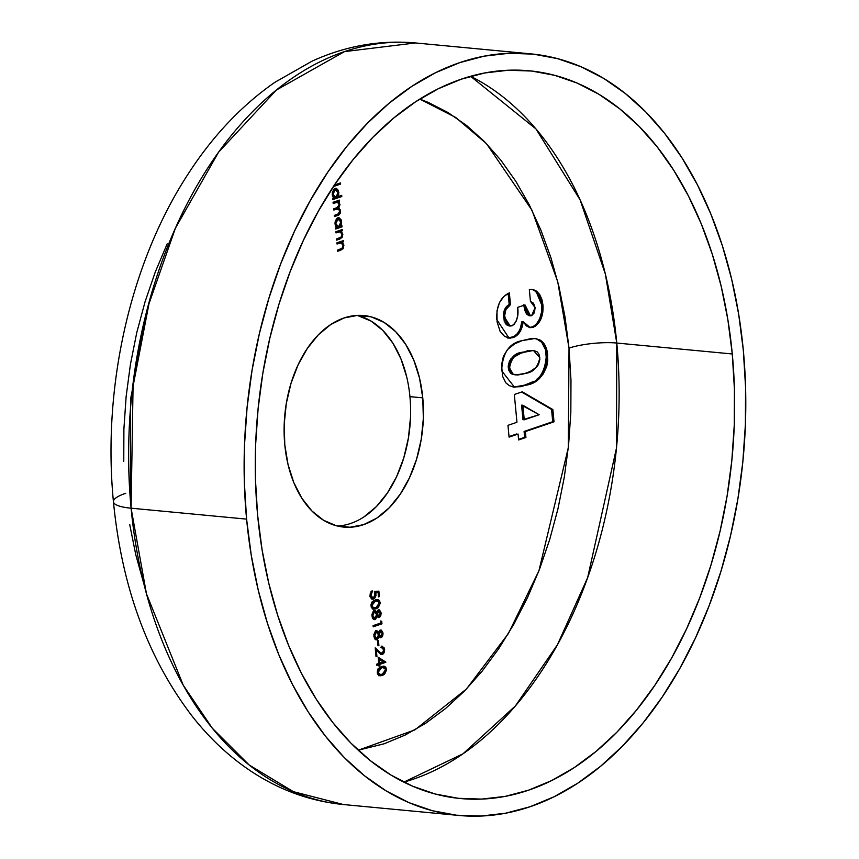 <?xml version="1.0" encoding="UTF-8"?>
<svg xmlns="http://www.w3.org/2000/svg" width="859" height="859" viewBox="0 0 859 859"><rect width="100%" height="100%" fill="white"/><g stroke="black" fill="none" stroke-linecap="round" stroke-linejoin="round"><path stroke-width="1.29" d="M470.592 76.29L535.941 128.925L580.115 199.879L605.391 274.15L616.773 343.042A33.995 7.248 -5.4 0 0 569.023 348.12L557.738 281.72L531.989 210.251L486.548 143.732L455.657 117.436L419.826 99.086L428.362 102.436L448.022 112.55L466.77 125.629L484.433 141.552L500.829 160.182L515.819 181.313L529.241 204.764L540.977 230.298L550.909 257.668L558.941 286.627L564.997 316.874L569.023 348.12A33.995 7.248 174.6 0 1 616.773 343.042A365.494 238.254 95.4 0 0 470.592 76.29M732.276 353.972L616.773 343.042L732.276 353.972L734.424 389.213L734.273 424.883L731.814 460.649L727.068 496.169L720.089 531.087L710.951 565.082L699.72 597.832L686.524 628.992L671.491 658.295L654.741 685.439L636.465 710.168L616.826 732.244L596.006 751.453L574.22 767.613L551.661 780.563L528.564 790.183L505.135 796.39L481.62 799.095L458.223 798.301L435.191 794.006L412.728 786.253L391.049 775.108L370.379 760.687L350.912 743.121L332.83 722.591L316.305 699.28L301.498 673.435L288.56 645.281L277.618 615.098L268.76 583.175L262.081 549.824L257.636 515.368A365.494 238.254 -84.6 0 1 529.38 70.803A365.494 238.254 -84.6 0 1 732.276 353.972A365.494 238.254 -84.6 0 1 460.531 798.537A365.494 238.254 -84.6 0 1 257.636 515.368L255.488 480.138L255.638 444.457L258.108 408.691L262.843 373.182L269.823 338.253L278.96 304.258L290.192 271.519L303.388 240.348L318.431 211.046L335.171 183.901L353.446 159.173L373.096 137.096L393.905 117.887L415.702 101.727L438.251 88.778L461.347 79.157L484.777 72.961L508.292 70.245L531.689 71.039L554.721 75.334L577.184 83.098L598.863 94.232L619.532 108.663L638.999 126.219L657.081 146.749L673.606 170.061L688.413 195.916L701.352 224.07L712.304 254.243L721.152 286.165L727.841 319.516L732.276 353.972M113.442 501.763A51.003 10.866 -5.4 0 0 131.094 508.195L246.597 519.126A382.491 249.335 -84.6 0 1 530.98 53.881A382.491 249.335 -84.6 0 1 743.314 350.214A382.491 249.335 -84.6 0 1 458.931 815.459A382.491 249.335 -84.6 0 1 246.597 519.126L131.094 508.195A382.491 249.335 95.4 0 0 343.417 804.539L293.413 791.676L249.185 765.004L212.323 728.228L183.278 685.278L146.449 593.762L131.094 508.195A51.003 10.866 174.6 0 1 113.442 501.763A51.003 10.866 174.6 0 1 125.704 493.291M337.404 526.019A106.248 69.257 95.4 0 0 409.936 396.643L422.768 397.857A106.248 69.257 -84.6 0 1 343.772 527.093A106.248 69.257 -84.6 0 1 284.791 444.769L284.211 424.163L286.305 403.44L290.997 383.404L298.094 364.828L307.329 348.421L318.356 334.806L330.747 324.53L344.019 317.97L357.655 315.371L371.163 316.853L383.984 322.35L395.655 331.649L405.716 344.395L413.78 360.093L419.536 378.143L422.768 397.857L423.347 418.473L421.254 439.185L416.572 459.221L409.475 477.808L400.23 494.215L389.213 507.819L376.822 518.095L363.55 524.666L349.903 527.254L336.406 525.772L323.575 520.275L311.914 510.976L301.853 498.241L293.789 482.533L288.023 464.483L284.791 444.769A106.248 69.257 -84.6 0 1 363.786 315.543A106.248 69.257 -84.6 0 1 422.768 397.857L409.936 396.643A106.248 69.257 95.4 0 0 357.333 315.393L371.152 321.137L382.824 330.436L392.885 343.181L400.949 358.879L406.704 376.929M358.214 750.208L384.263 743.754L405.212 735.036L425.667 723.289L445.434 708.632L464.311 691.205L482.124 671.18L498.703 648.749L513.897 624.139L527.533 597.563L539.506 569.292L549.685 539.602L557.974 508.764L564.309 477.089L568.604 444.876L570.838 412.438L570.977 380.075L569.023 348.12L568.304 447.732L538.937 570.773L508.421 633.523L466.437 689.015L414.918 729.871L358.214 750.208M514.326 394.506L522.283 391.801L552.852 409.55L554.012 421.833L525.364 431.572L525.923 437.456L518.621 439.948L518.063 434.053L509.076 437.113L507.97 425.334L516.957 422.274L514.326 394.506L516.957 422.274L507.97 425.334L509.076 437.113L518.063 434.053L518.621 439.948L525.923 437.456L525.364 431.572L554.012 421.833L552.852 409.55L522.283 391.801L514.326 394.506M334.462 184.964L340.518 182.903L340.636 184.073L333.41 186.532L340.636 184.073L340.518 182.903L334.462 184.964M337.877 196.647L341.699 195.347L341.807 196.528L332.82 199.589L332.712 198.408L333.818 198.032L332.412 195.616L332.293 192.523L333.84 189.195L335.085 188.389L336.395 188.336L338.446 190.473L338.725 194.628L337.877 196.647L338.865 192.309L336.041 188.271L335.085 188.389L332.229 194.531L333.818 198.032L332.712 198.408L332.82 199.589L341.807 196.528L341.699 195.347L337.877 196.647M335.976 232.896L335.858 231.726L342.269 229.546L342.376 230.727L341.216 231.114L342.838 234.335L342.086 237.61L336.653 240.133L336.545 238.963L341.259 237.084L342.032 234.4L340.389 231.78L335.976 232.896L340.057 231.715L338.736 231.586L340.024 231.715L342.032 234.4L341.002 237.299L336.545 238.963L336.653 240.133L339.928 239.027L342.838 234.335L341.216 231.114L342.376 230.727L342.269 229.546L335.858 231.726L335.976 232.896M337.018 244.01L336.911 242.829L343.31 240.649L343.428 241.83L342.269 242.227L343.815 244.912L343.138 248.713L337.705 251.247L337.598 250.066L342.312 248.187L343.074 245.502L341.442 242.882L337.018 244.01L341.098 242.818L343.074 245.502L342.054 248.401L337.598 250.066L337.705 251.247L340.98 250.13L343.879 245.438L342.269 242.227L343.428 241.83L343.31 240.649L336.911 242.829L337.018 244.01M373.848 597.703L372.258 598.959L373.536 599.077L376.017 593.977L375.082 593.88L376.017 593.977L375.705 592.485L374.749 592.399L378.067 592.409L376.79 592.291L378.067 592.409L378.497 596.876L379.388 596.565L378.454 596.479L379.388 596.565L378.883 591.185L374.374 591.325L378.883 591.185L379.388 596.565L378.497 596.876L378.067 592.409L375.705 592.485L375.974 595.674L374.61 598.444L372.838 599.206L371.206 598.551L370.057 594.02L372.119 590.702L370.97 594.074L371.206 596.543L373.021 597.982L374.996 595.899L374.374 591.325L375.093 594.063L373.461 597.885L370.358 597.166M376.027 608.827L373.697 609.192L371.646 607.893L371.013 604.521L371.904 602.148L373.88 600.452L378.261 599.646L379.56 600.72L380.236 603.319L378.282 607.635L376.027 608.827L380.204 602.728L377.595 599.496L375.179 599.904L370.991 605.863L373.708 609.192L376.027 608.827M380.956 622.958L380.773 620.939L381.74 621.401L381.965 623.827L373.203 626.802L373.096 625.631L380.956 622.958L373.096 625.631L373.203 626.802L381.965 623.827L381.74 621.401L380.773 620.939L380.956 622.958M383.082 633.147L382.695 635.939L381.557 637.453L380.022 637.496L379.152 636.412L377.445 639.568L376.07 639.815L374.642 638.795L373.858 634.49L375.673 631.075L377.681 631.086L378.798 632.621L379.903 630.409L381.407 630.109L383.082 633.147L380.473 630.066L378.798 632.621L376.145 630.839L373.869 636.208L375.158 639.364L377.069 639.74L379.152 636.412L381.16 637.646L380.086 637.55L381.16 637.646L383.082 633.147L382.137 633.062L383.082 633.147M382.33 675.464L379.989 675.829L377.939 674.53L377.316 671.158L378.207 668.785L380.183 667.089L384.553 666.283L385.863 667.346L386.539 669.956L384.585 674.261L382.33 675.464L386.507 669.365L383.898 666.133L381.482 666.541L377.294 672.5L380.011 675.829L382.33 675.464M378.765 663.47L378.175 657.253L385.809 662.042L379.775 664.351L379.914 665.865L379.012 666.165L378.873 664.651L376.854 665.338L376.736 664.168L378.765 663.47L376.736 664.168L376.854 665.338L378.873 664.651L379.012 666.165L379.914 665.865L379.775 664.351L385.841 662.289L378.175 657.253L378.765 663.47M382.545 653.108L381.117 654.3L382.405 654.418L384.639 649.565L383.683 649.479L384.639 649.565L382.223 646.183L381.31 646.279L381.417 647.461L383.726 649.812L382.223 653.269L383.415 651.96L383.726 649.812L382.953 647.847L381.417 647.461L381.879 646.183L384.263 647.976L384.166 652.636L382.91 654.171L381.02 654.375L376.36 650.349L376.94 656.459L376.038 656.759L375.2 647.836L380.666 652.894L382.223 653.269L380.365 653.216M378.024 645.839L377.541 640.793L378.443 640.481L378.916 645.528L378.024 645.839L378.916 645.528L378.443 640.481L377.541 640.793L378.024 645.839M381.171 612.961L380.784 615.742L379.646 617.267L378.11 617.31L377.241 616.214L375.533 619.371L374.159 619.629L372.742 618.609L371.947 614.292L373.772 610.878L375.77 610.899L376.886 612.424L377.992 610.223L379.506 609.911L381.171 612.961L378.561 609.879L376.886 612.424L374.245 610.652L371.958 616.01L373.246 619.167L375.158 619.543L377.241 616.214L379.248 617.46L378.185 617.353L379.248 617.46L381.171 612.961L380.226 612.864L381.171 612.961M340.712 226.078L341.903 225.681L342.011 226.851L335.611 229.031L335.493 227.85L336.599 227.474L335.193 225.058L335.074 221.976L336.621 218.637L337.877 217.842L339.187 217.789L341.227 219.925L341.538 224.059L340.712 226.078L341.646 221.762L338.822 217.714L337.877 217.842L335.01 223.974L336.599 227.474L335.493 227.85L335.611 229.031L342.011 226.851L341.903 225.681L340.712 226.078M333.185 203.454L333.077 202.273L339.477 200.104L339.595 201.274L338.478 201.65L340.014 204.549L338.757 208.125L340.422 210.068L340.475 212.957L338.951 214.943L334.43 216.575L334.323 215.405L339.101 213.59L339.831 211.174L338.489 208.92L333.807 210.015L333.7 208.834L338.349 207.094L339.208 204.603L337.447 202.262L333.185 203.454L337.458 202.262L339.208 204.603L336.953 207.728L333.7 208.834L333.807 210.015L338.102 208.823L339.831 211.174L337.791 214.224L334.323 215.405L334.43 216.575L337.898 215.405L340.636 211.121L338.757 208.125L340.014 204.549L338.478 201.65L339.595 201.274L339.477 200.104L333.077 202.273L333.185 203.454M534.513 338.478L540.128 340.067L534.974 338.5L522.122 340.626L531.227 338.532L535.769 338.596L540.128 340.067L542.952 342.376L545.272 345.715L547.344 352.308L547.752 360.683L546.732 366.546L543.189 374.041L538.163 379.302L530.626 383.597L520.908 386.679L513.113 386.958L509.387 385.659L505.811 382.824L502.622 376.36L501.527 364.892L503.374 356.367L507.454 349.634L514.509 343.933L522.122 340.626C509.323 342.945 502.494 352.985 501.645 370.744L514.477 387.162L526.75 385.079C539.677 382.77 546.646 372.666 547.666 354.746C546.968 347.627 544.456 342.73 540.128 340.067L538.851 339.939C543.167 342.612 545.68 347.508 546.388 354.627L547.666 354.746L546.388 354.627C545.368 372.538 538.389 382.652 525.472 384.95L513.865 387.087M531.603 315.693L534.438 312.708L535.103 307.662L533.525 303.238L530.443 301.326L529.327 289.547L533.622 289.719L536.617 291.18L539.592 294.401L541.857 299.254L542.974 305.063L542.845 312.193L539.441 321.857L535.501 326.162L530.325 327.676L526.288 325.862L523.206 321.642L522.068 327.182L519.845 332.025L516.753 335.601L510.225 338.178L504.63 336.481L500.131 331.413L497.071 321.814L496.985 310.861L499.455 302.647L503.879 296.441L509.355 292.865L510.471 304.644L505.908 309.573L504.652 315.575L506.241 322.952L509.859 325.969L513.832 324.788L516.42 320.772L517.666 315.543L517.687 307.393L524.989 304.913L526.084 310.464L527.78 314.104L530.218 315.79L531.603 315.693L530.508 315.833L524.989 304.913L517.687 307.393C518.847 315.822 516.989 321.953 512.114 325.786L510.257 326.033L504.738 317.637C504.437 311.302 506.338 306.964 510.471 304.644L509.355 292.865C500.4 297.074 496.223 306.008 496.813 319.666L509.076 338.145L513.145 337.598C518.707 335.45 522.057 330.135 523.206 321.642L530.293 327.666L533.214 327.3C540.268 323.564 543.522 316.155 542.974 305.063L537.53 291.953L532.15 289.451L529.327 289.547L530.443 301.326L535.103 307.662L531.603 315.693M143.829 583.744L135.786 554.796L129.73 524.548M123.76 461.337L123.9 428.985L126.133 396.536L130.428 364.323L136.753 332.648L145.053 301.82L155.232 272.12L167.194 243.849M363.991 516.882L376.371 506.606L387.398 493.002L396.643 476.595L403.741 458.008L408.422 437.972L410.516 417.259M131.094 508.195L133.124 382.899L147.662 307.511L175.419 228.172L218.497 152.301L276.319 90.077L344.502 51.615L415.477 42.95A382.491 249.335 95.4 0 0 131.094 508.195M246.597 519.126L251.247 555.182L258.237 590.079L267.503 623.484L278.96 655.073L292.511 684.537L307.994 711.596L325.282 735.98L344.212 757.466L364.592 775.849L386.217 790.935L408.895 802.607L432.41 810.724L456.516 815.212L480.997 816.05L505.618 813.205L530.121 806.719L554.302 796.658L577.903 783.097L600.709 766.185L622.485 746.084L643.047 722.977L662.182 697.1L679.694 668.699L695.436 638.033L709.244 605.412L720.991 571.149L730.569 535.576L737.87 499.025L742.831 461.852L745.397 424.421L745.558 387.098L743.314 350.214L738.665 314.158L731.675 279.261L722.408 245.857L710.951 214.267L697.411 184.803L681.917 157.755L664.63 133.36L645.7 111.874L625.32 93.491L603.694 78.405L581.017 66.744L557.502 58.627L533.396 54.128L508.915 53.29L484.304 56.136L459.79 62.621L435.61 72.693L412.009 86.244L389.213 103.155L367.427 123.256L346.864 146.363L327.741 172.24L310.217 200.652L294.476 231.307L280.668 263.928L268.921 298.191L259.354 333.764L252.052 370.315L247.091 407.488L244.514 444.919L244.353 482.253L246.597 519.126M403.816 782.13A365.494 238.254 95.4 0 0 616.773 343.042L616.472 448.087L587.642 577.667L557.427 644.787L515.4 705.915L462.947 753.837L403.816 782.13M385.004 668.152L383.211 666.144L384.972 668.044M379.002 674.455L382.223 674.283L385.068 672.189L385.541 669.268L386.507 669.365L384.016 667.422L381.6 667.722L383.662 667.357L385.616 669.709L382.223 674.283L378.679 674.412L377.391 673.553M384.134 673.263L379.442 675.711L384.005 673.424M378.712 675.711L379.485 675.7M381.815 675.045L382.566 674.659M377.992 668.914L381.525 667.282L383.78 668.044M383.662 667.357L378.368 668.57M379.968 674.54L378.196 672.232L377.273 672.146L378.196 672.232L381.6 667.722L379.281 669.032L378.218 671.308L378.626 673.596L379.968 674.54L377.584 673.81M378.239 657.973L385.841 662.289L378.529 664.619L384.553 662.16L378.239 657.973M378.98 665.779L379.914 665.865L378.98 665.779M377.584 664.533L378.873 664.651L377.584 664.533M379.657 663.169L379.291 659.261L378.357 659.164L383.468 661.881L378.722 663.084L383.468 661.881L379.291 659.261L379.657 663.169M381.417 647.461L380.762 647.299M381.546 646.226L383.007 647.911M382.223 653.269L378.024 651.573L375.308 649.028L378.024 651.573L379.302 651.702L375.2 647.836L376.038 656.759L376.94 656.459L376.006 656.362L376.94 656.459L376.36 650.349L375.426 650.252L382.405 654.418L380.956 654.343M381.568 654.515L382.405 654.418M378.69 652.206L380.945 653.141M381.171 646.097L383.221 648.62M381.632 654.053L380.655 654.397M379.377 652.776L380.537 653.227M377.981 645.442L378.916 645.528L377.981 645.442M380.612 637.722L381.16 637.646M378.4 636.336L379.152 636.412L378.4 636.336M377.058 638.516L375.78 639.611L377.069 639.74L375.619 639.665M376.242 639.848L377.069 639.74M376.854 630.753L376.145 630.839M376.188 630.828L377.391 632.256M377.649 632.503L378.798 632.621L377.649 632.503M380.376 630.109L381.439 631.483M379.925 631.193L381.675 631.773L382.201 633.856L381.085 636.465L379.377 634.393L380.569 631.247L382.18 633.394L379.989 637.485M379.882 637.528L381.417 635.81M380.956 630.624L380.129 629.98M377.015 631.633L375.651 630.646M375.533 639.687L377.122 638.409M375.254 638.505L374.17 637.883M376.231 632.031L374.986 633.534L374.76 635.907L373.837 635.821L374.76 635.907L376.135 638.548L377.659 638.022L378.475 634.726L377.047 632.052L374.953 631.913L376.231 632.031L378.475 634.726L376.94 638.57L374.76 635.907L376.231 632.031L375.362 631.837M378.497 635.639L379.474 636.379L378.336 635.316M378.1 633.308L378.314 632.385M380.569 631.247L379.377 634.393L378.422 634.307L379.377 634.393L380.762 636.498L379.796 636.336M378.261 632.568L378.11 633.223M376.94 638.57L374.223 637.958M380.805 621.315L381.74 621.401L380.805 621.315M380.623 623.065L381.965 623.827L373.16 626.265L380.687 623.709L380.623 623.065M378.701 617.535L379.248 617.46M376.489 616.139L377.241 616.214L376.489 616.139M375.158 618.319L373.869 619.425L375.158 619.543L373.708 619.468M374.331 619.65L375.158 619.543M374.943 610.556L374.245 610.652L375.48 612.07M375.737 612.317L376.886 612.424L375.737 612.317M378.465 609.911L379.528 611.297M378.024 610.996L379.764 611.576L380.301 613.659L379.173 616.268L377.466 614.196L378.658 611.06L380.269 613.197L378.078 617.288M377.971 617.331L379.506 615.624M379.044 610.438L378.218 609.793M375.104 611.436L373.74 610.448M373.622 619.489L375.222 618.212M373.343 618.319L372.258 617.685M374.331 611.833L373.074 613.347L372.86 615.72L371.926 615.635L372.86 615.72L374.223 618.362L375.748 617.825L376.532 614.185L375.136 611.855L373.042 611.715L374.331 611.833L376.564 614.539L375.029 618.373L372.86 615.72L374.331 611.833L373.45 611.651M376.586 615.441L377.563 616.193L376.425 615.119M376.188 613.122L376.403 612.188M378.658 611.06L377.466 614.196L376.51 614.11L377.466 614.196L378.862 616.311L377.885 616.15M376.349 612.37L376.199 613.036M375.029 618.373L372.323 617.761M378.701 601.515L376.908 599.507L378.669 601.407M372.699 607.818L375.92 607.646L378.765 605.552L379.248 602.631L380.204 602.728L377.713 600.785L375.297 601.085L377.359 600.72L379.313 603.072L375.92 607.646L372.387 607.775L371.088 606.916M377.842 606.626L373.139 609.074M372.409 609.074L375.512 608.408L377.713 606.787M375.512 608.408L376.263 608.022M371.7 602.277L375.222 600.645L377.477 601.407M377.359 600.72L372.065 601.934M373.665 607.904L371.893 605.595L370.97 605.509L371.893 605.595L375.297 601.085L372.978 602.395L371.915 604.672L372.323 606.959L373.665 607.904L371.292 607.173M377.616 591.228L377.724 592.377L377.616 591.228M376.79 592.291L374.739 592.356L376.79 592.291M373.461 597.885L370.004 595.223L370.927 595.308L372.226 591.883L370.938 591.765L372.226 591.883L372.119 590.702L370.025 595.555L372.57 599.206L373.536 599.077L371.947 599.045M372.172 597.767L369.928 596.414M371.303 597.821L370.508 597.338M371.732 599.077L374.191 597.134M342.075 243.365L340.991 242.098L342.086 241.068L343.428 241.83L340.991 242.098L342.269 242.227L340.991 242.098L341.968 243.161M343.063 245.363L343.879 245.438L343.063 245.363M341.936 248.487L339.692 250.012L340.98 250.13L337.651 250.699L340.83 249.518L342.29 247.779M341.098 242.818L336.975 243.462L339.788 242.7M341.377 249.142L341.861 248.595M341.023 232.263L339.939 230.996L341.034 229.965L342.376 230.727L339.939 230.996L341.216 231.114L339.939 230.996L340.916 232.059M342.011 234.26L342.838 234.335L342.011 234.26M340.883 237.374L338.639 238.899L339.928 239.027L336.61 239.597L339.777 238.405L341.238 236.676M340.024 231.715L335.923 232.359L338.736 231.586M337.007 231.994L337.866 231.726M340.325 238.029L340.808 237.492M340.669 226.078L340.722 226.733L342.011 226.851L335.558 228.494L340.722 226.733L340.669 226.078M338.167 217.757L339.799 219.475M340.808 221.676L341.646 221.762L340.808 221.676M339.939 219.797L337.898 217.66M336.889 226.755L335.482 226.132M337.974 219.024L336.288 220.784L335.805 223.748L334.989 223.673L335.805 223.748L336.771 226.261L338.929 226.669L340.658 224.328L340.54 220.634L338.661 218.938L336.696 218.895L337.974 219.024L340.862 222.041L338.682 226.765L335.805 223.748L337.974 219.024L336.202 219.142L338.596 219.442M338.682 226.765L335.633 226.282M338.253 200.523L339.595 201.274L337.2 201.532L339.509 202.681L337.2 201.532L338.253 200.523M339.198 204.463L340.014 204.549L339.198 204.463M338.167 207.212L337.48 208.007L338.757 208.125L337.48 208.007L338.693 209.016M339.82 211.035L340.636 211.121L339.82 211.035M338.757 213.816L336.61 215.276L337.898 215.405L334.376 216.038L338.629 213.998M338.102 208.823L333.754 209.478L337.2 208.791M337.458 202.262L333.142 202.917L335.644 202.155M335.021 209.048L335.568 208.877M338.274 208.522L337.48 208.007L338.5 206.504M340.465 195.766L341.807 196.528L332.777 199.041L340.529 196.41L340.465 195.766M335.386 188.314L337.018 190.032M338.027 192.233L338.865 192.309L338.027 192.233M337.157 190.354L335.117 188.218M334.108 197.302L332.701 196.69M335.193 189.571L333.496 191.332L333.024 194.306L332.208 194.22L333.024 194.306L333.99 196.808L336.148 197.216L337.877 194.886L337.759 191.181L335.88 189.485L333.904 189.452L335.193 189.571L338.07 192.588L335.901 197.323L333.024 194.306L335.193 189.571L333.421 189.699L335.815 189.989M335.901 197.323L332.852 196.84M339.294 183.321L340.636 184.073L333.893 185.812L339.348 183.955L339.294 183.321M521.606 392.037L552.852 409.55L551.564 409.432L552.724 421.715L554.012 421.833L524.087 431.454L525.364 431.572L524.087 431.454L524.645 437.338L525.923 437.456L518.568 439.4L524.645 437.338L524.087 431.454L552.724 421.715L551.564 409.432L521.606 392.037M516.785 433.935L509.033 436.565L516.785 433.935M521.596 405.147L522.97 419.675L524.248 419.793L522.884 405.265L521.596 405.147L522.97 419.675L539.162 414.725L524.248 419.793L522.884 405.265L539.162 414.725L521.596 405.147M544.52 369.166L546.464 360.565L545.572 349.828L541.675 342.258L536.682 338.972M513.757 387.087L523.528 385.584L533.214 381.589M536.843 379.206L538.464 377.831M540.3 375.952L541.943 373.858M514.949 374.857L510.579 373.182L508.625 370.036L508.174 366.181L509.408 361.274L511.041 358.675L515.175 355.282L527.748 350.687M529.08 350.451L532.859 350.429M533.46 350.472L521.864 352.308C514.487 353.135 509.945 358.332 508.217 367.899L509.505 368.028L508.217 367.899L511.91 374.073L513.199 374.191L509.505 368.028C511.223 358.45 515.776 353.253 523.152 352.437L533.46 350.472L539.828 357.709C537.863 367.308 533.138 372.505 525.633 373.3L515.969 374.953L511.91 374.073L515.969 374.953M532.376 289.612L537.53 291.953L536.241 291.835L541.685 304.945L542.974 305.063L541.685 304.945C542.244 316.026 538.99 323.446 531.936 327.182L529.659 327.58M520.2 328.707L521.928 321.513L523.206 321.642L521.928 321.513C520.779 330.006 517.429 335.332 511.867 337.48L508.431 338.059M506.241 306.942L509.183 304.516L508.141 293.434L509.183 304.516L510.471 304.644L509.183 304.516C505.06 306.846 503.149 311.173 503.46 317.508L504.738 317.637L503.46 317.508L508.968 325.915L510.257 326.033M523.786 305.321L529.23 315.715L530.508 315.833M534.341 290.406L538.314 294.272L540.579 299.125L541.685 304.945L541.557 312.075L539.677 318.807L536.327 324.208L533.095 326.699L529.037 327.547M519.459 330.339L517.107 333.872L513.703 336.664L507.486 337.984M505.564 307.801L503.514 313.363L504.244 321.266M504.952 322.812L506.585 324.842L509.129 325.926M523.7 304.795L524.806 310.346L526.503 313.975L528.929 315.672L530.325 315.564M513.199 374.191L517.805 374.996L524.076 373.794L530.228 371.475L536.757 366.976L538.486 364.42L539.871 359.47L539.023 354.38L537.358 351.965L533.74 350.504L527.952 351.041L520.898 353.264L514.316 356.861L510.686 361.392L509.451 366.299L510.729 371.958L513.199 374.191M130.364 500.131L130.579 399.081L149.724 299.898M458.931 815.459L343.417 804.539C308.338 801.007 275.868 788.755 246.018 767.796C226.432 753.987 208.769 737.14 193.007 717.276C148.306 659.336 121.785 587.492 113.442 501.731C102.232 387.388 130.117 262.908 187.949 174.28C212.517 136.216 241.465 105.571 274.805 82.346L312.01 61.182C345.522 45.892 380.022 39.815 415.477 42.95L530.98 53.881"/></g></svg>

